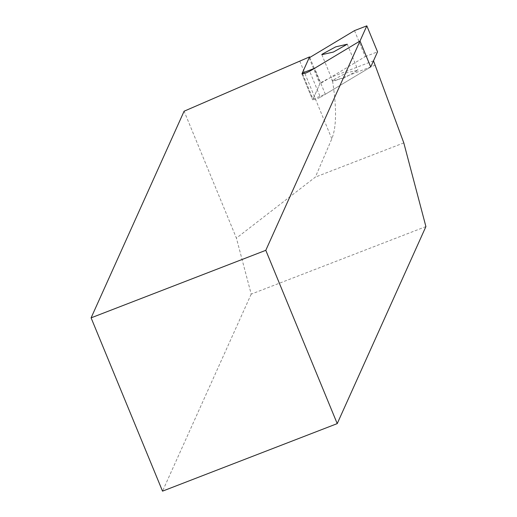 <?xml version="1.0" encoding="UTF-8"?>
<svg xmlns="http://www.w3.org/2000/svg" width="517" height="517" viewBox="0 0 517 517"><rect width="100%" height="100%" fill="white"/><g stroke="black" fill="none" stroke-linecap="round" stroke-linejoin="round"><path stroke-width="0.39" stroke-dasharray="2.58 1.94" d="M373.5 60.825L330.874 77.304L320.275 82.882L312.656 99.813L316.624 99.018L320.372 97.254L309.657 71.262M302.025 74.009L312.649 99.93L301.934 73.931M302.684 74.002L313.005 99.044L325.329 94.275L370.715 67.01L320.372 97.254M375.284 65.155L332.657 81.634C336.761 108.318 336.483 127.376 331.817 138.808L315.37 177.085L236.411 238.117L184.104 111.207M403.803 142.899L315.37 177.085M425.905 226.582L251.204 294.121L236.411 238.117M251.204 294.121L162.525 491.15M309.799 57.471L320.275 82.882M332.657 81.634L330.874 77.304M344.102 78.048L332.573 80.678L332.605 80.342L346.442 72.839L357.971 70.209L344.102 78.048M325.329 94.275L314.614 68.283M309.121 57.878L319.829 83.877L313.005 99.044M354.5 30.613L365.215 56.611L319.829 83.877M365.215 56.611L377.539 51.842M331.817 138.808L299.873 61.31M321.858 54.679L332.573 80.678M347.256 44.216L357.971 70.209"/><path stroke-width="0.78" d="M309.56 56.889L184.104 111.207L91.095 317.852L265.796 250.318L360 41.017L309.657 71.262L305.909 73.026L301.947 73.815L309.56 56.889L309.799 57.471M366.824 25.85L377.539 51.842L370.715 67.01L360 41.017L366.824 25.85L354.5 30.613L309.121 57.878L302.29 73.046L314.614 68.283L360 41.017L370.715 67.01L373.5 60.825L403.803 142.899L425.905 226.582L337.226 423.617L265.796 250.318M91.095 317.852L162.525 491.15L337.226 423.617M333.387 52.049L321.858 54.679L321.891 54.343L335.733 46.847L347.256 44.216L333.387 52.049M302.29 73.046L302.684 74.002"/></g></svg>
